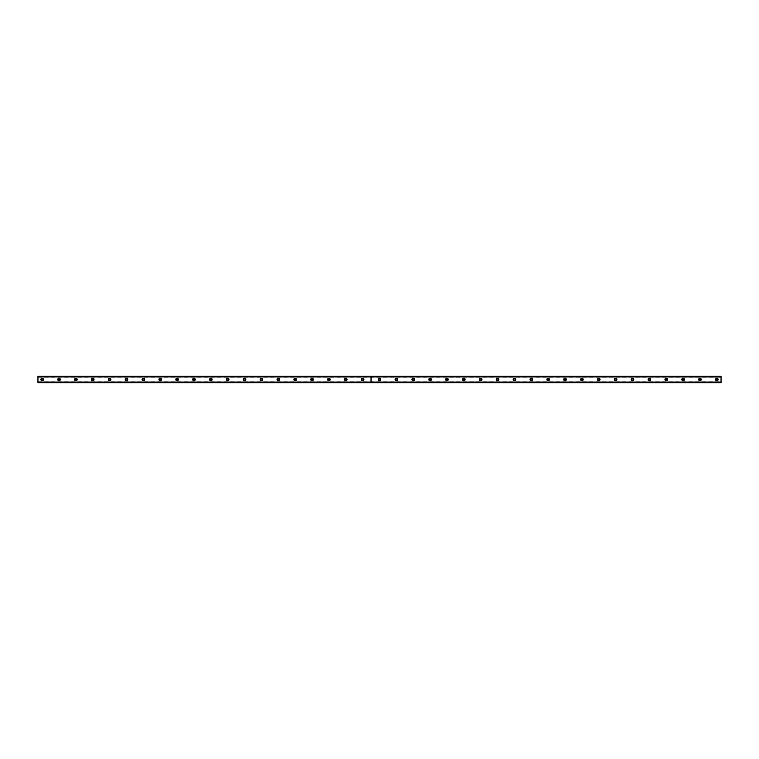 <?xml version="1.0" encoding="UTF-8"?>
<svg xmlns="http://www.w3.org/2000/svg" width="759" height="759" viewBox="0 0 759 759"><rect width="100%" height="100%" fill="white"/><g stroke="black" fill="none" stroke-linecap="round" stroke-linejoin="round"><path stroke-width="0.57" stroke-dasharray="3.79 2.85" d="M42.162 380.24A0.74 0.74 0 0 1 41.432 379.5A0.74 0.74 0 0 1 42.162 378.76A0.74 0.74 0 0 1 42.902 379.5A0.74 0.74 0 0 1 42.162 380.24M716.838 380.24A0.74 0.74 0 0 1 716.098 379.5A0.74 0.74 0 0 1 716.838 378.76A0.74 0.74 0 0 1 717.568 379.5A0.74 0.74 0 0 1 716.838 380.24M699.969 380.24A0.74 0.74 0 0 1 699.229 379.5A0.74 0.74 0 0 1 699.969 378.76A0.74 0.74 0 0 1 700.709 379.5A0.74 0.74 0 0 1 699.969 380.24M683.1 380.24A0.74 0.74 0 0 1 682.36 379.5A0.74 0.74 0 0 1 683.1 378.76A0.74 0.74 0 0 1 683.84 379.5A0.74 0.74 0 0 1 683.1 380.24M666.231 380.24A0.74 0.74 0 0 1 665.491 379.5A0.74 0.74 0 0 1 666.231 378.76A0.74 0.74 0 0 1 666.971 379.5A0.74 0.74 0 0 1 666.231 380.24M649.362 380.24A0.74 0.74 0 0 1 648.632 379.5A0.74 0.74 0 0 1 649.362 378.76A0.74 0.74 0 0 1 650.102 379.5A0.74 0.74 0 0 1 649.362 380.24M632.503 380.24A0.74 0.74 0 0 1 631.763 379.5A0.74 0.74 0 0 1 632.503 378.76A0.74 0.74 0 0 1 633.234 379.5A0.74 0.74 0 0 1 632.503 380.24M615.634 380.24A0.74 0.74 0 0 1 614.894 379.5A0.74 0.74 0 0 1 615.634 378.76A0.74 0.74 0 0 1 616.374 379.5A0.74 0.74 0 0 1 615.634 380.24M598.766 380.24A0.74 0.74 0 0 1 598.026 379.5A0.74 0.74 0 0 1 598.766 378.76A0.74 0.74 0 0 1 599.506 379.5A0.74 0.74 0 0 1 598.766 380.24M581.897 380.24A0.74 0.74 0 0 1 581.166 379.5A0.74 0.74 0 0 1 581.897 378.76A0.74 0.74 0 0 1 582.637 379.5A0.74 0.74 0 0 1 581.897 380.24M565.038 380.24A0.74 0.74 0 0 1 564.298 379.5A0.74 0.74 0 0 1 565.038 378.76A0.74 0.74 0 0 1 565.768 379.5A0.74 0.74 0 0 1 565.038 380.24M548.169 380.24A0.74 0.74 0 0 1 547.429 379.5A0.74 0.74 0 0 1 548.169 378.76A0.74 0.74 0 0 1 548.909 379.5A0.74 0.74 0 0 1 548.169 380.24M531.3 380.24A0.74 0.74 0 0 1 530.56 379.5A0.74 0.74 0 0 1 531.3 378.76A0.74 0.74 0 0 1 532.04 379.5A0.74 0.74 0 0 1 531.3 380.24M514.431 380.24A0.74 0.74 0 0 1 513.691 379.5A0.74 0.74 0 0 1 514.431 378.76A0.74 0.74 0 0 1 515.171 379.5A0.74 0.74 0 0 1 514.431 380.24M497.562 380.24A0.74 0.74 0 0 1 496.832 379.5A0.74 0.74 0 0 1 497.562 378.76A0.74 0.74 0 0 1 498.302 379.5A0.74 0.74 0 0 1 497.562 380.24M480.703 380.24A0.74 0.74 0 0 1 479.963 379.5A0.74 0.74 0 0 1 480.703 378.76A0.74 0.74 0 0 1 481.434 379.5A0.74 0.74 0 0 1 480.703 380.24M463.834 380.24A0.74 0.74 0 0 1 463.094 379.5A0.74 0.74 0 0 1 463.834 378.76A0.74 0.74 0 0 1 464.574 379.5A0.74 0.74 0 0 1 463.834 380.24M446.966 380.24A0.74 0.74 0 0 1 446.226 379.5A0.74 0.74 0 0 1 446.966 378.76A0.74 0.74 0 0 1 447.706 379.5A0.74 0.74 0 0 1 446.966 380.24M430.097 380.24A0.74 0.74 0 0 1 429.366 379.5A0.74 0.74 0 0 1 430.097 378.76A0.74 0.74 0 0 1 430.837 379.5A0.74 0.74 0 0 1 430.097 380.24M413.238 380.24A0.74 0.74 0 0 1 412.498 379.5A0.74 0.74 0 0 1 413.238 378.76A0.74 0.74 0 0 1 413.968 379.5A0.74 0.74 0 0 1 413.238 380.24M396.369 380.24A0.74 0.74 0 0 1 395.629 379.5A0.74 0.74 0 0 1 396.369 378.76A0.74 0.74 0 0 1 397.109 379.5A0.74 0.74 0 0 1 396.369 380.24M379.5 380.24A0.74 0.74 0 0 1 378.76 379.5A0.74 0.74 0 0 1 379.5 378.76A0.74 0.74 0 0 1 380.24 379.5A0.74 0.74 0 0 1 379.5 380.24M362.631 380.24A0.74 0.74 0 0 1 361.891 379.5A0.74 0.74 0 0 1 362.631 378.76A0.74 0.74 0 0 1 363.371 379.5A0.74 0.74 0 0 1 362.631 380.24M345.762 380.24A0.74 0.74 0 0 1 345.032 379.5A0.74 0.74 0 0 1 345.762 378.76A0.74 0.74 0 0 1 346.502 379.5A0.74 0.74 0 0 1 345.762 380.24M328.903 380.24A0.74 0.74 0 0 1 328.163 379.5A0.74 0.74 0 0 1 328.903 378.76A0.74 0.74 0 0 1 329.634 379.5A0.74 0.74 0 0 1 328.903 380.24M312.034 380.24A0.74 0.74 0 0 1 311.294 379.5A0.74 0.74 0 0 1 312.034 378.76A0.74 0.74 0 0 1 312.774 379.5A0.74 0.74 0 0 1 312.034 380.24M295.166 380.24A0.74 0.74 0 0 1 294.426 379.5A0.74 0.74 0 0 1 295.166 378.76A0.74 0.74 0 0 1 295.906 379.5A0.74 0.74 0 0 1 295.166 380.24M278.297 380.24A0.74 0.74 0 0 1 277.566 379.5A0.74 0.74 0 0 1 278.297 378.76A0.74 0.74 0 0 1 279.037 379.5A0.74 0.74 0 0 1 278.297 380.24M261.438 380.24A0.74 0.74 0 0 1 260.698 379.5A0.74 0.74 0 0 1 261.438 378.76A0.74 0.74 0 0 1 262.168 379.5A0.74 0.74 0 0 1 261.438 380.24M244.569 380.24A0.74 0.74 0 0 1 243.829 379.5A0.74 0.74 0 0 1 244.569 378.76A0.74 0.74 0 0 1 245.309 379.5A0.74 0.74 0 0 1 244.569 380.24M227.7 380.24A0.74 0.74 0 0 1 226.96 379.5A0.74 0.74 0 0 1 227.7 378.76A0.74 0.74 0 0 1 228.44 379.5A0.74 0.74 0 0 1 227.7 380.24M210.831 380.24A0.74 0.74 0 0 1 210.091 379.5A0.74 0.74 0 0 1 210.831 378.76A0.74 0.74 0 0 1 211.571 379.5A0.74 0.74 0 0 1 210.831 380.24M193.962 380.24A0.74 0.74 0 0 1 193.232 379.5A0.74 0.74 0 0 1 193.962 378.76A0.74 0.74 0 0 1 194.702 379.5A0.74 0.74 0 0 1 193.962 380.24M177.103 380.24A0.74 0.74 0 0 1 176.363 379.5A0.74 0.74 0 0 1 177.103 378.76A0.74 0.74 0 0 1 177.834 379.5A0.74 0.74 0 0 1 177.103 380.24M160.234 380.24A0.74 0.74 0 0 1 159.494 379.5A0.74 0.74 0 0 1 160.234 378.76A0.74 0.74 0 0 1 160.974 379.5A0.74 0.74 0 0 1 160.234 380.24M143.366 380.24A0.74 0.74 0 0 1 142.626 379.5A0.74 0.74 0 0 1 143.366 378.76A0.74 0.74 0 0 1 144.106 379.5A0.74 0.74 0 0 1 143.366 380.24M126.497 380.24A0.74 0.74 0 0 1 125.766 379.5A0.74 0.74 0 0 1 126.497 378.76A0.74 0.74 0 0 1 127.237 379.5A0.74 0.74 0 0 1 126.497 380.24M109.638 380.24A0.74 0.74 0 0 1 108.898 379.5A0.74 0.74 0 0 1 109.638 378.76A0.74 0.74 0 0 1 110.368 379.5A0.74 0.74 0 0 1 109.638 380.24M92.769 380.24A0.74 0.74 0 0 1 92.029 379.5A0.74 0.74 0 0 1 92.769 378.76A0.74 0.74 0 0 1 93.509 379.5A0.74 0.74 0 0 1 92.769 380.24M75.9 380.24A0.74 0.74 0 0 1 75.16 379.5A0.74 0.74 0 0 1 75.9 378.76A0.74 0.74 0 0 1 76.64 379.5A0.74 0.74 0 0 1 75.9 380.24M59.031 380.24A0.74 0.74 0 0 1 58.291 379.5A0.74 0.74 0 0 1 59.031 378.76A0.74 0.74 0 0 1 59.771 379.5A0.74 0.74 0 0 1 59.031 380.24M37.95 381.815L721.05 381.815M59.031 378.238A1.262 1.262 0 0 0 57.769 379.5A1.262 1.262 0 0 0 59.031 380.762A1.262 1.262 0 0 0 60.303 379.5A1.262 1.262 0 0 0 59.031 378.238M75.9 378.238A1.262 1.262 0 0 0 74.638 379.5A1.262 1.262 0 0 0 75.9 380.762A1.262 1.262 0 0 0 77.162 379.5A1.262 1.262 0 0 0 75.9 378.238M92.769 378.238A1.262 1.262 0 0 0 91.497 379.5A1.262 1.262 0 0 0 92.769 380.762A1.262 1.262 0 0 0 94.031 379.5A1.262 1.262 0 0 0 92.769 378.238M109.638 378.238A1.262 1.262 0 0 0 108.366 379.5A1.262 1.262 0 0 0 109.638 380.762A1.262 1.262 0 0 0 110.899 379.5A1.262 1.262 0 0 0 109.638 378.238M126.497 378.238A1.262 1.262 0 0 0 125.235 379.5A1.262 1.262 0 0 0 126.497 380.762A1.262 1.262 0 0 0 127.768 379.5A1.262 1.262 0 0 0 126.497 378.238M143.366 378.238A1.262 1.262 0 0 0 142.104 379.5A1.262 1.262 0 0 0 143.366 380.762A1.262 1.262 0 0 0 144.627 379.5A1.262 1.262 0 0 0 143.366 378.238M160.234 378.238A1.262 1.262 0 0 0 158.973 379.5A1.262 1.262 0 0 0 160.234 380.762A1.262 1.262 0 0 0 161.496 379.5A1.262 1.262 0 0 0 160.234 378.238M177.103 378.238A1.262 1.262 0 0 0 175.832 379.5A1.262 1.262 0 0 0 177.103 380.762A1.262 1.262 0 0 0 178.365 379.5A1.262 1.262 0 0 0 177.103 378.238M193.962 378.238A1.262 1.262 0 0 0 192.701 379.5A1.262 1.262 0 0 0 193.962 380.762A1.262 1.262 0 0 0 195.234 379.5A1.262 1.262 0 0 0 193.962 378.238M210.831 378.238A1.262 1.262 0 0 0 209.569 379.5A1.262 1.262 0 0 0 210.831 380.762A1.262 1.262 0 0 0 212.103 379.5A1.262 1.262 0 0 0 210.831 378.238M227.7 378.238A1.262 1.262 0 0 0 226.438 379.5A1.262 1.262 0 0 0 227.7 380.762A1.262 1.262 0 0 0 228.962 379.5A1.262 1.262 0 0 0 227.7 378.238M244.569 378.238A1.262 1.262 0 0 0 243.297 379.5A1.262 1.262 0 0 0 244.569 380.762A1.262 1.262 0 0 0 245.831 379.5A1.262 1.262 0 0 0 244.569 378.238M261.438 378.238A1.262 1.262 0 0 0 260.166 379.5A1.262 1.262 0 0 0 261.438 380.762A1.262 1.262 0 0 0 262.699 379.5A1.262 1.262 0 0 0 261.438 378.238M278.297 378.238A1.262 1.262 0 0 0 277.035 379.5A1.262 1.262 0 0 0 278.297 380.762A1.262 1.262 0 0 0 279.568 379.5A1.262 1.262 0 0 0 278.297 378.238M295.166 378.238A1.262 1.262 0 0 0 293.904 379.5A1.262 1.262 0 0 0 295.166 380.762A1.262 1.262 0 0 0 296.427 379.5A1.262 1.262 0 0 0 295.166 378.238M312.034 378.238A1.262 1.262 0 0 0 310.773 379.5A1.262 1.262 0 0 0 312.034 380.762A1.262 1.262 0 0 0 313.296 379.5A1.262 1.262 0 0 0 312.034 378.238M328.903 378.238A1.262 1.262 0 0 0 327.632 379.5A1.262 1.262 0 0 0 328.903 380.762A1.262 1.262 0 0 0 330.165 379.5A1.262 1.262 0 0 0 328.903 378.238M345.762 378.238A1.262 1.262 0 0 0 344.501 379.5A1.262 1.262 0 0 0 345.762 380.762A1.262 1.262 0 0 0 347.034 379.5A1.262 1.262 0 0 0 345.762 378.238M362.631 378.238A1.262 1.262 0 0 0 361.369 379.5A1.262 1.262 0 0 0 362.631 380.762A1.262 1.262 0 0 0 363.903 379.5A1.262 1.262 0 0 0 362.631 378.238M42.162 378.238A1.262 1.262 0 0 0 40.901 379.5A1.262 1.262 0 0 0 42.162 380.762A1.262 1.262 0 0 0 43.434 379.5A1.262 1.262 0 0 0 42.162 378.238M379.5 378.238A1.262 1.262 0 0 0 378.238 379.5A1.262 1.262 0 0 0 379.5 380.762A1.262 1.262 0 0 0 380.762 379.5A1.262 1.262 0 0 0 379.5 378.238M396.369 378.238A1.262 1.262 0 0 0 395.097 379.5A1.262 1.262 0 0 0 396.369 380.762A1.262 1.262 0 0 0 397.631 379.5A1.262 1.262 0 0 0 396.369 378.238M413.238 378.238A1.262 1.262 0 0 0 411.966 379.5A1.262 1.262 0 0 0 413.238 380.762A1.262 1.262 0 0 0 414.499 379.5A1.262 1.262 0 0 0 413.238 378.238M430.097 378.238A1.262 1.262 0 0 0 428.835 379.5A1.262 1.262 0 0 0 430.097 380.762A1.262 1.262 0 0 0 431.368 379.5A1.262 1.262 0 0 0 430.097 378.238M446.966 378.238A1.262 1.262 0 0 0 445.704 379.5A1.262 1.262 0 0 0 446.966 380.762A1.262 1.262 0 0 0 448.227 379.5A1.262 1.262 0 0 0 446.966 378.238M463.834 378.238A1.262 1.262 0 0 0 462.573 379.5A1.262 1.262 0 0 0 463.834 380.762A1.262 1.262 0 0 0 465.096 379.5A1.262 1.262 0 0 0 463.834 378.238M480.703 378.238A1.262 1.262 0 0 0 479.432 379.5A1.262 1.262 0 0 0 480.703 380.762A1.262 1.262 0 0 0 481.965 379.5A1.262 1.262 0 0 0 480.703 378.238M497.562 378.238A1.262 1.262 0 0 0 496.301 379.5A1.262 1.262 0 0 0 497.562 380.762A1.262 1.262 0 0 0 498.834 379.5A1.262 1.262 0 0 0 497.562 378.238M514.431 378.238A1.262 1.262 0 0 0 513.169 379.5A1.262 1.262 0 0 0 514.431 380.762A1.262 1.262 0 0 0 515.703 379.5A1.262 1.262 0 0 0 514.431 378.238M531.3 378.238A1.262 1.262 0 0 0 530.038 379.5A1.262 1.262 0 0 0 531.3 380.762A1.262 1.262 0 0 0 532.562 379.5A1.262 1.262 0 0 0 531.3 378.238M548.169 378.238A1.262 1.262 0 0 0 546.897 379.5A1.262 1.262 0 0 0 548.169 380.762A1.262 1.262 0 0 0 549.431 379.5A1.262 1.262 0 0 0 548.169 378.238M565.038 378.238A1.262 1.262 0 0 0 563.766 379.5A1.262 1.262 0 0 0 565.038 380.762A1.262 1.262 0 0 0 566.299 379.5A1.262 1.262 0 0 0 565.038 378.238M581.897 378.238A1.262 1.262 0 0 0 580.635 379.5A1.262 1.262 0 0 0 581.897 380.762A1.262 1.262 0 0 0 583.168 379.5A1.262 1.262 0 0 0 581.897 378.238M598.766 378.238A1.262 1.262 0 0 0 597.504 379.5A1.262 1.262 0 0 0 598.766 380.762A1.262 1.262 0 0 0 600.027 379.5A1.262 1.262 0 0 0 598.766 378.238M615.634 378.238A1.262 1.262 0 0 0 614.373 379.5A1.262 1.262 0 0 0 615.634 380.762A1.262 1.262 0 0 0 616.896 379.5A1.262 1.262 0 0 0 615.634 378.238M632.503 378.238A1.262 1.262 0 0 0 631.232 379.5A1.262 1.262 0 0 0 632.503 380.762A1.262 1.262 0 0 0 633.765 379.5A1.262 1.262 0 0 0 632.503 378.238M649.362 378.238A1.262 1.262 0 0 0 648.101 379.5A1.262 1.262 0 0 0 649.362 380.762A1.262 1.262 0 0 0 650.634 379.5A1.262 1.262 0 0 0 649.362 378.238M666.231 378.238A1.262 1.262 0 0 0 664.969 379.5A1.262 1.262 0 0 0 666.231 380.762A1.262 1.262 0 0 0 667.503 379.5A1.262 1.262 0 0 0 666.231 378.238M683.1 378.238A1.262 1.262 0 0 0 681.838 379.5A1.262 1.262 0 0 0 683.1 380.762A1.262 1.262 0 0 0 684.362 379.5A1.262 1.262 0 0 0 683.1 378.238M699.969 378.238A1.262 1.262 0 0 0 698.697 379.5A1.262 1.262 0 0 0 699.969 380.762A1.262 1.262 0 0 0 701.231 379.5A1.262 1.262 0 0 0 699.969 378.238M716.838 378.238A1.262 1.262 0 0 0 715.566 379.5A1.262 1.262 0 0 0 716.838 380.762A1.262 1.262 0 0 0 718.099 379.5A1.262 1.262 0 0 0 716.838 378.238M721.05 376.549L37.95 376.549L37.95 382.451L721.05 382.451L721.05 376.341L37.95 376.549M37.95 376.834L721.05 377.185L37.95 376.834M721.05 382.451L37.95 382.451M37.95 382.194L721.05 382.194M37.95 376.806L721.05 376.806M37.95 377.185L721.05 377.185"/><path stroke-width="1.14" d="M42.162 380.24A0.74 0.74 0 0 1 41.432 379.5A0.74 0.74 0 0 1 42.162 378.76A0.74 0.74 0 0 1 42.902 379.5A0.74 0.74 0 0 1 42.162 380.24M716.838 380.24A0.74 0.74 0 0 1 716.098 379.5A0.74 0.74 0 0 1 716.838 378.76A0.74 0.74 0 0 1 717.568 379.5A0.74 0.74 0 0 1 716.838 380.24M699.969 380.24A0.74 0.74 0 0 1 699.229 379.5A0.74 0.74 0 0 1 699.969 378.76A0.74 0.74 0 0 1 700.709 379.5A0.74 0.74 0 0 1 699.969 380.24M683.1 380.24A0.74 0.74 0 0 1 682.36 379.5A0.74 0.74 0 0 1 683.1 378.76A0.74 0.74 0 0 1 683.84 379.5A0.74 0.74 0 0 1 683.1 380.24M666.231 380.24A0.74 0.74 0 0 1 665.491 379.5A0.74 0.74 0 0 1 666.231 378.76A0.74 0.74 0 0 1 666.971 379.5A0.74 0.74 0 0 1 666.231 380.24M649.362 380.24A0.74 0.74 0 0 1 648.632 379.5A0.74 0.74 0 0 1 649.362 378.76A0.74 0.74 0 0 1 650.102 379.5A0.74 0.74 0 0 1 649.362 380.24M632.503 380.24A0.74 0.74 0 0 1 631.763 379.5A0.74 0.74 0 0 1 632.503 378.76A0.74 0.74 0 0 1 633.234 379.5A0.74 0.74 0 0 1 632.503 380.24M615.634 380.24A0.74 0.74 0 0 1 614.894 379.5A0.74 0.74 0 0 1 615.634 378.76A0.74 0.74 0 0 1 616.374 379.5A0.74 0.74 0 0 1 615.634 380.24M598.766 380.24A0.74 0.74 0 0 1 598.026 379.5A0.74 0.74 0 0 1 598.766 378.76A0.74 0.74 0 0 1 599.506 379.5A0.74 0.74 0 0 1 598.766 380.24M581.897 380.24A0.74 0.74 0 0 1 581.166 379.5A0.74 0.74 0 0 1 581.897 378.76A0.74 0.74 0 0 1 582.637 379.5A0.74 0.74 0 0 1 581.897 380.24M565.038 380.24A0.74 0.74 0 0 1 564.298 379.5A0.74 0.74 0 0 1 565.038 378.76A0.74 0.74 0 0 1 565.768 379.5A0.74 0.74 0 0 1 565.038 380.24M548.169 380.24A0.74 0.74 0 0 1 547.429 379.5A0.74 0.74 0 0 1 548.169 378.76A0.74 0.74 0 0 1 548.909 379.5A0.74 0.74 0 0 1 548.169 380.24M531.3 380.24A0.74 0.74 0 0 1 530.56 379.5A0.74 0.74 0 0 1 531.3 378.76A0.74 0.74 0 0 1 532.04 379.5A0.74 0.74 0 0 1 531.3 380.24M514.431 380.24A0.74 0.74 0 0 1 513.691 379.5A0.74 0.74 0 0 1 514.431 378.76A0.74 0.74 0 0 1 515.171 379.5A0.74 0.74 0 0 1 514.431 380.24M497.562 380.24A0.74 0.74 0 0 1 496.832 379.5A0.74 0.74 0 0 1 497.562 378.76A0.74 0.74 0 0 1 498.302 379.5A0.74 0.74 0 0 1 497.562 380.24M480.703 380.24A0.74 0.74 0 0 1 479.963 379.5A0.74 0.74 0 0 1 480.703 378.76A0.74 0.74 0 0 1 481.434 379.5A0.74 0.74 0 0 1 480.703 380.24M463.834 380.24A0.74 0.74 0 0 1 463.094 379.5A0.74 0.74 0 0 1 463.834 378.76A0.74 0.74 0 0 1 464.574 379.5A0.74 0.74 0 0 1 463.834 380.24M446.966 380.24A0.74 0.74 0 0 1 446.226 379.5A0.74 0.74 0 0 1 446.966 378.76A0.74 0.74 0 0 1 447.706 379.5A0.74 0.74 0 0 1 446.966 380.24M430.097 380.24A0.74 0.74 0 0 1 429.366 379.5A0.74 0.74 0 0 1 430.097 378.76A0.74 0.74 0 0 1 430.837 379.5A0.74 0.74 0 0 1 430.097 380.24M413.238 380.24A0.74 0.74 0 0 1 412.498 379.5A0.74 0.74 0 0 1 413.238 378.76A0.74 0.74 0 0 1 413.968 379.5A0.74 0.74 0 0 1 413.238 380.24M396.369 380.24A0.74 0.74 0 0 1 395.629 379.5A0.74 0.74 0 0 1 396.369 378.76A0.74 0.74 0 0 1 397.109 379.5A0.74 0.74 0 0 1 396.369 380.24M379.5 380.24A0.74 0.74 0 0 1 378.76 379.5A0.74 0.74 0 0 1 379.5 378.76A0.74 0.74 0 0 1 380.24 379.5A0.74 0.74 0 0 1 379.5 380.24M362.631 380.24A0.74 0.74 0 0 1 361.891 379.5A0.74 0.74 0 0 1 362.631 378.76A0.74 0.74 0 0 1 363.371 379.5A0.74 0.74 0 0 1 362.631 380.24M345.762 380.24A0.74 0.74 0 0 1 345.032 379.5A0.74 0.74 0 0 1 345.762 378.76A0.74 0.74 0 0 1 346.502 379.5A0.74 0.74 0 0 1 345.762 380.24M328.903 380.24A0.74 0.74 0 0 1 328.163 379.5A0.74 0.74 0 0 1 328.903 378.76A0.74 0.74 0 0 1 329.634 379.5A0.74 0.74 0 0 1 328.903 380.24M312.034 380.24A0.74 0.74 0 0 1 311.294 379.5A0.74 0.74 0 0 1 312.034 378.76A0.74 0.74 0 0 1 312.774 379.5A0.74 0.74 0 0 1 312.034 380.24M295.166 380.24A0.74 0.74 0 0 1 294.426 379.5A0.74 0.74 0 0 1 295.166 378.76A0.74 0.74 0 0 1 295.906 379.5A0.74 0.74 0 0 1 295.166 380.24M278.297 380.24A0.74 0.74 0 0 1 277.566 379.5A0.74 0.74 0 0 1 278.297 378.76A0.74 0.74 0 0 1 279.037 379.5A0.74 0.74 0 0 1 278.297 380.24M261.438 380.24A0.74 0.74 0 0 1 260.698 379.5A0.74 0.74 0 0 1 261.438 378.76A0.74 0.74 0 0 1 262.168 379.5A0.74 0.74 0 0 1 261.438 380.24M244.569 380.24A0.74 0.74 0 0 1 243.829 379.5A0.74 0.74 0 0 1 244.569 378.76A0.74 0.74 0 0 1 245.309 379.5A0.74 0.74 0 0 1 244.569 380.24M227.7 380.24A0.74 0.74 0 0 1 226.96 379.5A0.74 0.74 0 0 1 227.7 378.76A0.74 0.74 0 0 1 228.44 379.5A0.74 0.74 0 0 1 227.7 380.24M210.831 380.24A0.74 0.74 0 0 1 210.091 379.5A0.74 0.74 0 0 1 210.831 378.76A0.74 0.74 0 0 1 211.571 379.5A0.74 0.74 0 0 1 210.831 380.24M193.962 380.24A0.74 0.74 0 0 1 193.232 379.5A0.74 0.74 0 0 1 193.962 378.76A0.74 0.74 0 0 1 194.702 379.5A0.74 0.74 0 0 1 193.962 380.24M177.103 380.24A0.74 0.74 0 0 1 176.363 379.5A0.74 0.74 0 0 1 177.103 378.76A0.74 0.74 0 0 1 177.834 379.5A0.74 0.74 0 0 1 177.103 380.24M160.234 380.24A0.74 0.74 0 0 1 159.494 379.5A0.74 0.74 0 0 1 160.234 378.76A0.74 0.74 0 0 1 160.974 379.5A0.74 0.74 0 0 1 160.234 380.24M143.366 380.24A0.74 0.74 0 0 1 142.626 379.5A0.74 0.74 0 0 1 143.366 378.76A0.74 0.74 0 0 1 144.106 379.5A0.74 0.74 0 0 1 143.366 380.24M126.497 380.24A0.74 0.74 0 0 1 125.766 379.5A0.74 0.74 0 0 1 126.497 378.76A0.74 0.74 0 0 1 127.237 379.5A0.74 0.74 0 0 1 126.497 380.24M109.638 380.24A0.74 0.74 0 0 1 108.898 379.5A0.74 0.74 0 0 1 109.638 378.76A0.74 0.74 0 0 1 110.368 379.5A0.74 0.74 0 0 1 109.638 380.24M92.769 380.24A0.74 0.74 0 0 1 92.029 379.5A0.74 0.74 0 0 1 92.769 378.76A0.74 0.74 0 0 1 93.509 379.5A0.74 0.74 0 0 1 92.769 380.24M75.9 380.24A0.74 0.74 0 0 1 75.16 379.5A0.74 0.74 0 0 1 75.9 378.76A0.74 0.74 0 0 1 76.64 379.5A0.74 0.74 0 0 1 75.9 380.24M59.031 380.24A0.74 0.74 0 0 1 58.291 379.5A0.74 0.74 0 0 1 59.031 378.76A0.74 0.74 0 0 1 59.771 379.5A0.74 0.74 0 0 1 59.031 380.24M59.031 378.238A1.262 1.262 0 0 0 57.769 379.5A1.262 1.262 0 0 0 59.031 380.762A1.262 1.262 0 0 0 60.303 379.5A1.262 1.262 0 0 0 59.031 378.238M75.9 378.238A1.262 1.262 0 0 0 74.638 379.5A1.262 1.262 0 0 0 75.9 380.762A1.262 1.262 0 0 0 77.162 379.5A1.262 1.262 0 0 0 75.9 378.238M92.769 378.238A1.262 1.262 0 0 0 91.497 379.5A1.262 1.262 0 0 0 92.769 380.762A1.262 1.262 0 0 0 94.031 379.5A1.262 1.262 0 0 0 92.769 378.238M109.638 378.238A1.262 1.262 0 0 0 108.366 379.5A1.262 1.262 0 0 0 109.638 380.762A1.262 1.262 0 0 0 110.899 379.5A1.262 1.262 0 0 0 109.638 378.238M126.497 378.238A1.262 1.262 0 0 0 125.235 379.5A1.262 1.262 0 0 0 126.497 380.762A1.262 1.262 0 0 0 127.768 379.5A1.262 1.262 0 0 0 126.497 378.238M143.366 378.238A1.262 1.262 0 0 0 142.104 379.5A1.262 1.262 0 0 0 143.366 380.762A1.262 1.262 0 0 0 144.627 379.5A1.262 1.262 0 0 0 143.366 378.238M160.234 378.238A1.262 1.262 0 0 0 158.973 379.5A1.262 1.262 0 0 0 160.234 380.762A1.262 1.262 0 0 0 161.496 379.5A1.262 1.262 0 0 0 160.234 378.238M177.103 378.238A1.262 1.262 0 0 0 175.832 379.5A1.262 1.262 0 0 0 177.103 380.762A1.262 1.262 0 0 0 178.365 379.5A1.262 1.262 0 0 0 177.103 378.238M193.962 378.238A1.262 1.262 0 0 0 192.701 379.5A1.262 1.262 0 0 0 193.962 380.762A1.262 1.262 0 0 0 195.234 379.5A1.262 1.262 0 0 0 193.962 378.238M210.831 378.238A1.262 1.262 0 0 0 209.569 379.5A1.262 1.262 0 0 0 210.831 380.762A1.262 1.262 0 0 0 212.103 379.5A1.262 1.262 0 0 0 210.831 378.238M227.7 378.238A1.262 1.262 0 0 0 226.438 379.5A1.262 1.262 0 0 0 227.7 380.762A1.262 1.262 0 0 0 228.962 379.5A1.262 1.262 0 0 0 227.7 378.238M244.569 378.238A1.262 1.262 0 0 0 243.297 379.5A1.262 1.262 0 0 0 244.569 380.762A1.262 1.262 0 0 0 245.831 379.5A1.262 1.262 0 0 0 244.569 378.238M261.438 378.238A1.262 1.262 0 0 0 260.166 379.5A1.262 1.262 0 0 0 261.438 380.762A1.262 1.262 0 0 0 262.699 379.5A1.262 1.262 0 0 0 261.438 378.238M278.297 378.238A1.262 1.262 0 0 0 277.035 379.5A1.262 1.262 0 0 0 278.297 380.762A1.262 1.262 0 0 0 279.568 379.5A1.262 1.262 0 0 0 278.297 378.238M295.166 378.238A1.262 1.262 0 0 0 293.904 379.5A1.262 1.262 0 0 0 295.166 380.762A1.262 1.262 0 0 0 296.427 379.5A1.262 1.262 0 0 0 295.166 378.238M312.034 378.238A1.262 1.262 0 0 0 310.773 379.5A1.262 1.262 0 0 0 312.034 380.762A1.262 1.262 0 0 0 313.296 379.5A1.262 1.262 0 0 0 312.034 378.238M328.903 378.238A1.262 1.262 0 0 0 327.632 379.5A1.262 1.262 0 0 0 328.903 380.762A1.262 1.262 0 0 0 330.165 379.5A1.262 1.262 0 0 0 328.903 378.238M345.762 378.238A1.262 1.262 0 0 0 344.501 379.5A1.262 1.262 0 0 0 345.762 380.762A1.262 1.262 0 0 0 347.034 379.5A1.262 1.262 0 0 0 345.762 378.238M362.631 378.238A1.262 1.262 0 0 0 361.369 379.5A1.262 1.262 0 0 0 362.631 380.762A1.262 1.262 0 0 0 363.903 379.5A1.262 1.262 0 0 0 362.631 378.238M42.162 378.238A1.262 1.262 0 0 0 40.901 379.5A1.262 1.262 0 0 0 42.162 380.762A1.262 1.262 0 0 0 43.434 379.5A1.262 1.262 0 0 0 42.162 378.238M379.5 378.238A1.262 1.262 0 0 0 378.238 379.5A1.262 1.262 0 0 0 379.5 380.762A1.262 1.262 0 0 0 380.762 379.5A1.262 1.262 0 0 0 379.5 378.238M396.369 378.238A1.262 1.262 0 0 0 395.097 379.5A1.262 1.262 0 0 0 396.369 380.762A1.262 1.262 0 0 0 397.631 379.5A1.262 1.262 0 0 0 396.369 378.238M413.238 378.238A1.262 1.262 0 0 0 411.966 379.5A1.262 1.262 0 0 0 413.238 380.762A1.262 1.262 0 0 0 414.499 379.5A1.262 1.262 0 0 0 413.238 378.238M430.097 378.238A1.262 1.262 0 0 0 428.835 379.5A1.262 1.262 0 0 0 430.097 380.762A1.262 1.262 0 0 0 431.368 379.5A1.262 1.262 0 0 0 430.097 378.238M446.966 378.238A1.262 1.262 0 0 0 445.704 379.5A1.262 1.262 0 0 0 446.966 380.762A1.262 1.262 0 0 0 448.227 379.5A1.262 1.262 0 0 0 446.966 378.238M463.834 378.238A1.262 1.262 0 0 0 462.573 379.5A1.262 1.262 0 0 0 463.834 380.762A1.262 1.262 0 0 0 465.096 379.5A1.262 1.262 0 0 0 463.834 378.238M480.703 378.238A1.262 1.262 0 0 0 479.432 379.5A1.262 1.262 0 0 0 480.703 380.762A1.262 1.262 0 0 0 481.965 379.5A1.262 1.262 0 0 0 480.703 378.238M497.562 378.238A1.262 1.262 0 0 0 496.301 379.5A1.262 1.262 0 0 0 497.562 380.762A1.262 1.262 0 0 0 498.834 379.5A1.262 1.262 0 0 0 497.562 378.238M514.431 378.238A1.262 1.262 0 0 0 513.169 379.5A1.262 1.262 0 0 0 514.431 380.762A1.262 1.262 0 0 0 515.703 379.5A1.262 1.262 0 0 0 514.431 378.238M531.3 378.238A1.262 1.262 0 0 0 530.038 379.5A1.262 1.262 0 0 0 531.3 380.762A1.262 1.262 0 0 0 532.562 379.5A1.262 1.262 0 0 0 531.3 378.238M548.169 378.238A1.262 1.262 0 0 0 546.897 379.5A1.262 1.262 0 0 0 548.169 380.762A1.262 1.262 0 0 0 549.431 379.5A1.262 1.262 0 0 0 548.169 378.238M565.038 378.238A1.262 1.262 0 0 0 563.766 379.5A1.262 1.262 0 0 0 565.038 380.762A1.262 1.262 0 0 0 566.299 379.5A1.262 1.262 0 0 0 565.038 378.238M581.897 378.238A1.262 1.262 0 0 0 580.635 379.5A1.262 1.262 0 0 0 581.897 380.762A1.262 1.262 0 0 0 583.168 379.5A1.262 1.262 0 0 0 581.897 378.238M598.766 378.238A1.262 1.262 0 0 0 597.504 379.5A1.262 1.262 0 0 0 598.766 380.762A1.262 1.262 0 0 0 600.027 379.5A1.262 1.262 0 0 0 598.766 378.238M615.634 378.238A1.262 1.262 0 0 0 614.373 379.5A1.262 1.262 0 0 0 615.634 380.762A1.262 1.262 0 0 0 616.896 379.5A1.262 1.262 0 0 0 615.634 378.238M632.503 378.238A1.262 1.262 0 0 0 631.232 379.5A1.262 1.262 0 0 0 632.503 380.762A1.262 1.262 0 0 0 633.765 379.5A1.262 1.262 0 0 0 632.503 378.238M649.362 378.238A1.262 1.262 0 0 0 648.101 379.5A1.262 1.262 0 0 0 649.362 380.762A1.262 1.262 0 0 0 650.634 379.5A1.262 1.262 0 0 0 649.362 378.238M666.231 378.238A1.262 1.262 0 0 0 664.969 379.5A1.262 1.262 0 0 0 666.231 380.762A1.262 1.262 0 0 0 667.503 379.5A1.262 1.262 0 0 0 666.231 378.238M683.1 378.238A1.262 1.262 0 0 0 681.838 379.5A1.262 1.262 0 0 0 683.1 380.762A1.262 1.262 0 0 0 684.362 379.5A1.262 1.262 0 0 0 683.1 378.238M699.969 378.238A1.262 1.262 0 0 0 698.697 379.5A1.262 1.262 0 0 0 699.969 380.762A1.262 1.262 0 0 0 701.231 379.5A1.262 1.262 0 0 0 699.969 378.238M716.838 378.238A1.262 1.262 0 0 0 715.566 379.5A1.262 1.262 0 0 0 716.838 380.762A1.262 1.262 0 0 0 718.099 379.5A1.262 1.262 0 0 0 716.838 378.238M37.95 382.194L37.95 376.341L721.05 376.341L721.05 382.659L37.95 382.659L721.05 382.194M37.95 376.929L371.028 376.929L371.028 382.071L37.95 382.071M721.05 382.071L371.113 382.071L371.113 376.929L721.05 376.929M371.028 382.071L371.028 376.929M37.95 376.806L721.05 376.806"/></g></svg>
